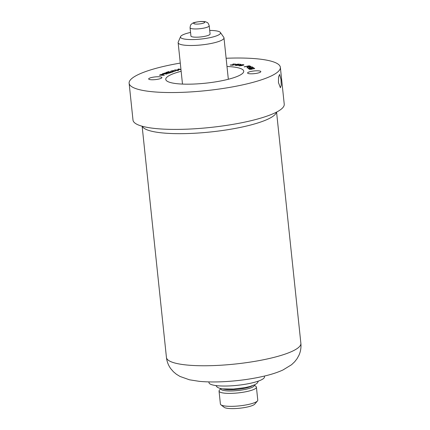 <?xml version="1.0" encoding="UTF-8"?>
<svg xmlns="http://www.w3.org/2000/svg" width="430" height="430" viewBox="0 0 430 430"><rect width="100%" height="100%" fill="white"/><g stroke="black" fill="none" stroke-linecap="round" stroke-linejoin="round"><path stroke-width="0.64" d="M220.891 404.791L224.148 407.312A15.749 3.193 -6 0 0 236.36 408.5A15.749 3.193 174 0 0 254.791 404.092L257.452 400.948A18.791 3.811 174 0 1 235.457 406.205A18.791 3.811 -6 0 1 220.891 404.791A18.791 3.811 -6 0 1 220.402 404.05L219.042 391.08A18.791 3.811 -6 0 0 234.097 393.24A18.791 3.811 174 0 0 256.414 387.15L257.774 400.12A18.791 3.811 174 0 1 257.452 400.948M254.178 385.054L255.925 386.409A18.791 3.811 174 0 1 256.414 387.15M220.794 388.564L219.364 390.252A18.791 3.811 -6 0 0 219.042 391.08M208.905 381.904L208.98 382.619A27.912 5.66 -6 0 0 231.345 385.828A27.912 5.66 174 0 0 264.498 376.787L264.423 376.067M132.999 120.088A76.035 15.415 -6 0 0 193.919 128.823A76.035 15.415 174 0 0 284.235 104.194L280.36 67.333A76.035 15.415 174 0 1 190.049 91.961A76.035 15.415 -6 0 1 129.124 83.232L132.999 120.088M180.288 63.081A76.035 15.415 -6 0 0 129.124 83.232M226.126 58.265A76.035 15.415 174 0 1 280.36 67.333M278.446 82.565L280.403 87.731L281.241 85.21L281.016 79.641L279.602 74.444L278.565 76.975L278.446 82.565M181.148 71.299A39.2 7.95 -6 0 0 165.754 79.378A39.2 7.95 -6 0 0 197.166 83.882A39.2 7.95 174 0 0 243.729 71.181A39.2 7.95 174 0 0 226.992 66.478M247.707 72.697A6.66 1.349 -6 0 0 247.583 73.003A6.66 1.349 -6 0 0 253.63 73.713A6.66 1.349 -6 0 0 260.704 71.912A6.66 1.349 -6 0 0 260.827 71.611A6.66 1.349 -6 0 0 254.78 70.896A6.66 1.349 -6 0 0 247.707 72.697M148.785 78.647A6.66 1.349 -6 0 0 148.656 78.953A6.66 1.349 -6 0 0 154.703 79.668A6.66 1.349 -6 0 0 161.777 77.868A6.66 1.349 -6 0 0 161.9 77.561A6.66 1.349 -6 0 0 155.853 76.846A6.66 1.349 -6 0 0 148.785 78.647M162.604 74.234L159.337 75.212L164.281 75.277L162.416 75.089L163.534 74.358L162.131 74.406M165.26 73.815L169.506 73.062L164.97 72.998L162.309 73.853L167.001 74.03M172.441 71.88L170.054 72.654L168.635 72.53L170.705 71.858L170.173 71.81L168.103 72.482L166.953 72.385L168.807 71.563L165.948 72.493L170.108 72.853L172.973 71.923L170.065 72.783L168.635 72.53M176.182 70.627L173.742 71.401L171.468 71.09L174.381 70.38L170.823 71.074L173.36 71.573L175.795 70.869M180.955 69.461L178.676 68.988L178.084 69.128L179.348 69.391L176.601 70.036L174.752 69.913L177.875 70.563L178.461 70.423L177.004 70.122L179.745 69.472L180.987 69.73M230.27 64.946L233.313 65.252L231.028 64.984L236.086 64.172L232.969 64.011L235.328 64.253L230.233 65.097M236.366 64.812L238.155 64.871L237.849 65.183L234.796 65.242L237.027 65.446L238.763 64.995L236.602 64.661L237.919 64.242L240.822 64.339L237.903 64.075L235.764 64.758L236.366 64.812M240.343 64.962L238.72 65.532L239.693 65.897L243.659 65.123L243.923 64.898L243.455 64.677L241.751 64.704L238.72 65.699M249.943 66.634L250.604 66.284L249.196 65.79L244.132 66.817L246.707 66.456L248.019 66.811L249.943 66.634M251.62 67.376L252.587 67.026L251.125 66.849L249.47 67.236L249.728 67.655L249.362 67.843L247.986 67.854L247.626 67.612L247.911 67.306L246.906 67.709L248.615 68.08L250.083 67.822L250.529 67.08L251.711 67.053L251.953 67.241L251.62 67.376M248.303 68.542L253.748 67.687L248.303 68.542M250.733 69.354L252.507 69.106L252.179 68.784L250.045 69.203L249.642 68.94L250.158 68.65L253.27 68.263L253.974 68.558L253.571 68.961L254.684 68.461L253.377 68.101L249.905 68.537L248.943 68.918L249.131 69.235L250.733 69.354M162.868 74.573L161.782 75.078L160.207 75.062L162.578 74.401L162.879 74.702L161.798 75.212L160.207 75.062M165.98 73.283L164.674 73.788L163.212 73.718L165.808 73.1L165.991 73.417L164.685 73.917L163.212 73.718M240.633 65.037L243.332 64.962L240.074 65.763L239.268 65.57L240.633 65.037M248.346 66.634L247.357 66.322L248.97 66L249.964 66.306L248.363 66.768L247.357 66.322M190.554 32.438A20.14 4.085 -6 0 0 180.557 36.641L178.23 42.14A23.048 4.671 -6 0 0 178.138 42.672A23.048 4.671 -6 0 0 196.607 45.322A23.048 4.671 174 0 0 223.982 37.856L228.335 79.265M209.711 30.428A20.14 4.085 174 0 1 220.37 32.454L223.788 37.351A23.048 4.671 174 0 1 223.982 37.856M220.37 32.454A20.14 4.085 174 0 1 196.618 39.415A20.14 4.085 -6 0 1 180.557 36.641M190.931 36.007A9.632 1.951 -6 0 0 198.649 37.114A9.632 1.951 174 0 0 210.087 33.992L209.222 25.762A9.632 1.951 174 0 1 197.784 28.885A9.632 1.951 -6 0 1 190.065 27.778L190.931 36.007M163.024 74.239L162.615 74.368M162.416 75.089L164.351 75.245M160.707 74.573L159.627 75.218M161.094 74.438L160.718 74.702M161.444 74.508L161.11 74.567M164.625 73.191L162.626 73.869M166.663 73.17L165.4 73.089M169.114 73.213L166.647 73.197M169.022 71.713L166.276 72.519M170.387 71.96L168.119 72.616L166.953 72.385M173.994 70.488L170.823 71.246M175.795 70.832L173.752 71.536L171.468 71.09M178.176 70.493L177.004 70.122M179.348 69.391L176.617 70.171L175.058 69.977M180.971 69.595L178.391 69.187M235.35 64.161L232.856 64.763M233.366 65.236L230.286 65.075M236.027 64.204L234.06 64.027M240.504 64.441L237.919 64.204L236.097 64.785M238.784 64.957L237.129 64.763M235.387 65.156L234.861 65.285M236.511 65.473L235.382 65.161M238.247 64.951L237.849 65.183M240.993 64.957L240.359 65.091M243.891 64.968L242.611 64.779M239.999 65.887L239.268 65.57M243.332 64.962L241.617 65.709M250.534 66.365L249.206 65.924L244.396 66.897M250.013 66.381L248.363 66.768M251.948 67.166L251.792 67.456M250.41 67.617L250.126 67.327M247.976 67.462L246.965 67.79M249.728 67.655L248.615 68.058L247.626 67.612M252.62 67.182L251.136 66.978L249.443 67.44M253.598 67.714L248.282 68.526M254.673 68.569L252.872 68.257L248.959 69.063M253.974 68.558L253.549 68.94M251.668 69.079L250.362 69.37L249.642 68.94M252.399 69.122L251.588 68.999M220.875 388.58A16.781 3.402 -6 0 0 234.28 390.843A16.781 3.402 174 0 0 254.103 385.092M252.372 385.758A16.286 3.3 174 0 1 234.253 389.575A16.286 3.3 -6 0 1 222.708 388.876M166.442 357.481A67.585 13.701 -6 0 0 220.595 365.242A67.585 13.701 174 0 0 300.876 343.35C301.274 347.596 300.624 351.589 298.914 355.336L296.996 358.781L294.663 361.775L291.567 364.721L282.983 369.972C278.054 372.224 272.346 374.138 265.858 375.718C253.549 378.717 240.23 380.663 225.906 381.56C216.037 382.157 207.163 382.082 199.278 381.34L189.485 379.803L179.993 376.443L176.348 374.213L173.446 371.767L170.855 368.795C168.404 365.484 166.937 361.716 166.442 357.481L142.136 126.227M276.431 112.171A67.585 13.701 174 0 1 196.204 133.155A67.585 13.701 -6 0 1 142.287 126.269M200.305 21.597A5.574 1.129 174 0 1 204.669 22.494A5.574 1.129 174 0 1 198.149 24.048A5.574 1.129 -6 0 1 193.79 23.15A5.574 1.129 -6 0 1 200.305 21.597M258.398 381.082L257.301 383.065L255.28 384.527L249.894 386.522L244.928 387.656L233.511 389.053L222.788 388.887L219.655 388.29L217.354 387.29L215.838 385.554M276.571 112.101L300.876 343.35M178.138 42.672L182.492 84.081M209.222 25.762C208.378 23.499 207.685 22.408 207.142 22.489C205.535 21.801 205.9 21.425 200.477 21.5C195.741 22.054 193.102 22.65 192.565 23.301C191.441 24.322 190.485 23.854 190.065 27.778"/></g></svg>
